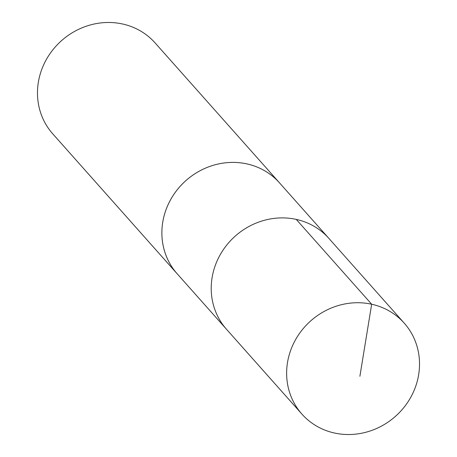 <?xml version="1.0" encoding="UTF-8"?>
<svg xmlns="http://www.w3.org/2000/svg" width="457" height="457" viewBox="0 0 457 457"><rect width="100%" height="100%" fill="white"/><g stroke="black" fill="none" stroke-linecap="round" stroke-linejoin="round"><path stroke-width="0.69" d="M404.234 323.145L328.806 238.308A68.447 63.814 138.4 0 0 235.258 236.098A68.447 63.814 138.4 0 0 226.501 329.263L177.162 273.76A68.441 63.809 -41.6 0 1 174.1 194.031A68.441 63.809 -41.6 0 1 279.461 182.811L328.806 238.308A68.447 63.814 138.4 0 0 235.258 236.098A68.447 63.814 138.4 0 0 226.501 329.263L301.917 414.105A68.453 63.82 -41.6 0 1 298.855 334.358A68.453 63.82 -41.6 0 1 404.234 323.145A68.453 63.82 -41.6 0 1 407.301 402.891A68.453 63.82 -41.6 0 1 301.917 414.105M177.893 274.583A68.453 63.82 -41.6 0 1 177.156 273.772A68.453 63.82 -41.6 0 1 174.094 194.025A68.453 63.82 -41.6 0 1 279.473 182.811A68.453 63.82 -41.6 0 1 280.192 183.634M177.156 273.772L52.766 133.855A68.453 63.82 -41.6 0 1 49.699 54.109A68.453 63.82 -41.6 0 1 155.077 42.895L279.473 182.811M359.893 376.288L371.667 304.225L296.245 219.394"/></g></svg>
